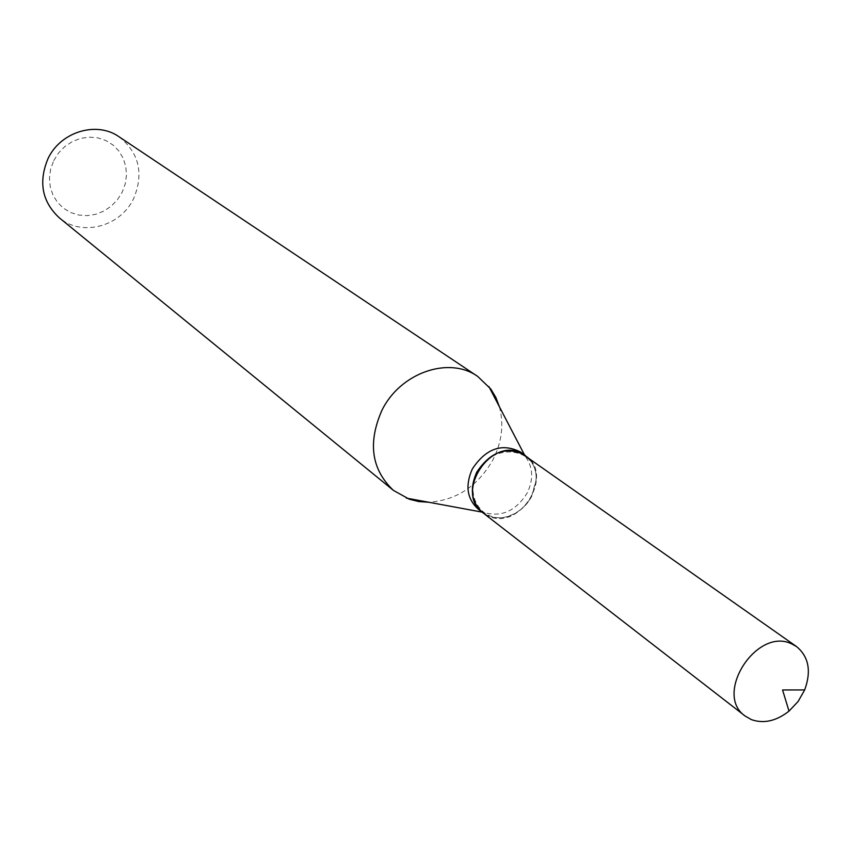 <?xml version="1.0" encoding="UTF-8"?>
<svg xmlns="http://www.w3.org/2000/svg" width="851" height="851" viewBox="0 0 851 851"><rect width="100%" height="100%" fill="white"/><g stroke="black" fill="none" stroke-linecap="round" stroke-linejoin="round"><path stroke-width="0.64" stroke-dasharray="4.25 3.19" d="M525.301 455.391C554.99 474.188 520.121 531.418 488.431 516.014L482.879 512.759M477.475 472.699C492.516 440.541 539.651 447.637 535.917 480.889L531.588 496.218C526.641 505.377 519.567 511.791 510.377 515.44C485.325 526.141 463.252 498.048 477.475 472.699M525.163 455.285C532.939 461.231 536.619 469.678 536.194 480.613L531.779 496.218C526.748 505.547 519.546 512.068 510.185 515.78C499.856 519.397 490.708 518.355 482.74 512.653M53.741 160.616L58.581 152.946L64.91 146.478L72.409 141.543L80.696 138.373L89.344 137.139L97.908 137.883L105.96 140.585L113.098 145.064L118.959 151.116L123.267 158.414L125.81 166.605L126.469 175.263L125.225 183.965L122.14 192.294L117.374 199.836L111.151 206.219L103.779 211.133L95.62 214.324L87.068 215.654L78.558 215.016L70.495 212.463L63.293 208.101L57.325 202.134L52.89 194.868L50.22 186.656L49.454 177.912L50.645 169.083L53.741 160.616M119.097 136.809C139.117 152.84 143.979 173.391 133.692 198.474C120.651 226.706 81.6 237.099 59.24 217.771M499.388 406.725C504.047 424.17 501.952 441.765 493.112 459.497C478.028 486.091 456.572 500.335 428.766 502.25M520.472 451.987L525.301 456.444C533.066 466.954 533.715 479.102 527.248 492.899C515.919 511.015 501.462 517.536 483.889 512.451L478.219 509.143M525.301 456.444L524.429 454.774M483.889 512.451L482.038 512.111"/><path stroke-width="1.28" d="M751.444 719.638L745.189 716.074C713.191 694.331 756.879 626.527 791.76 643.92L796.557 646.59C808.79 656.738 811.492 671.184 804.684 689.927L798.121 701.469L789.005 711.128C776.282 721.084 763.762 723.924 751.444 719.638M745.189 716.074L482.879 512.759C454.381 493.176 490.102 437.116 521.035 452.966L796.557 646.59M482.74 512.653L482.602 512.547C471.348 502.271 469.38 488.846 476.698 472.273C490.389 451.647 506.494 445.945 525.014 455.189L525.163 455.285M428.766 502.25L418.841 501.579L409.374 499.25L393.449 490.399L59.24 217.771C42.071 201.708 38.306 182.04 47.943 158.775C60.41 131.745 96.631 120.799 119.097 136.809L477.709 376.44L490.836 389.067L495.846 397.438L499.388 406.725M393.449 490.399C371.515 469.635 367.632 443.02 381.812 410.576C400.034 372.791 448.998 355.792 477.709 376.44M482.602 512.547L478.219 509.143C466.986 498.899 465.018 485.506 472.305 468.986C485.942 448.434 501.994 442.765 520.472 451.987L525.014 455.189M789.005 711.128L782.569 689.97L804.684 689.927M524.429 454.774L488.857 386.524M482.038 512.111L406.352 498.101"/></g></svg>
